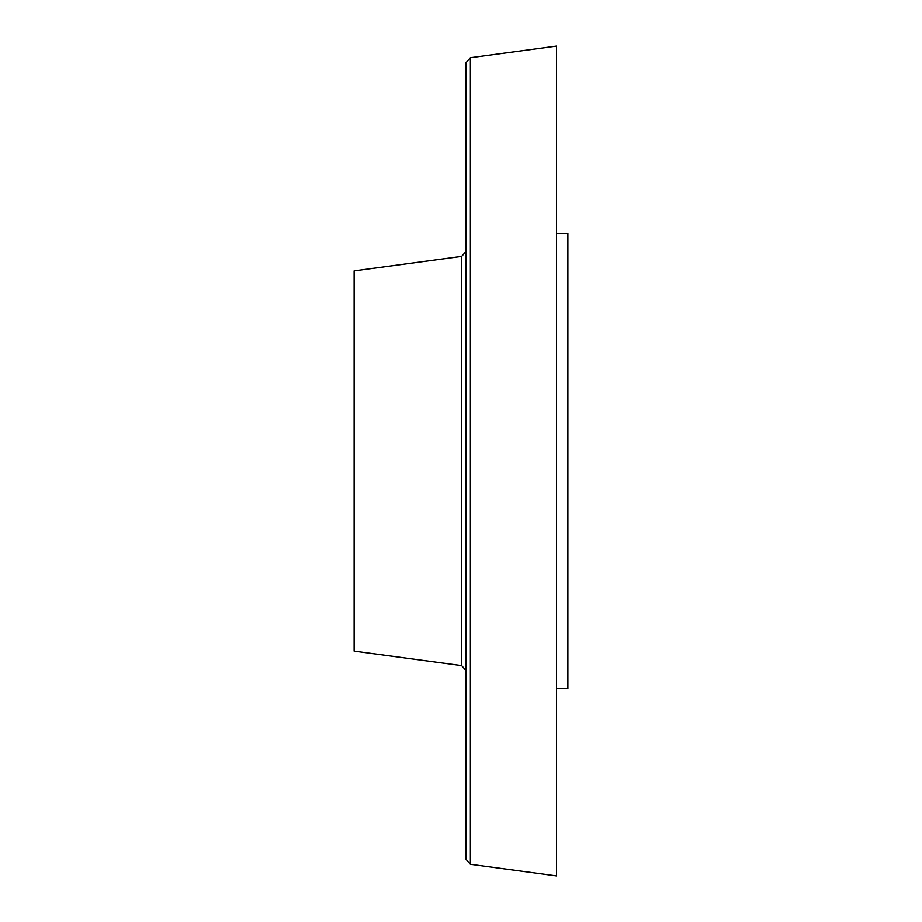 <?xml version="1.0" encoding="UTF-8"?>
<svg xmlns="http://www.w3.org/2000/svg" width="922" height="922" viewBox="0 0 922 922"><rect width="100%" height="100%" fill="white"/><g stroke="black" fill="none" stroke-linecap="round" stroke-linejoin="round"><path stroke-width="1.38" d="M556.554 875.9L556.554 46.1L470.381 57.717L466.025 62.708L466.025 859.292L470.381 864.283L556.554 875.9M461.668 665.603L461.668 256.397L354.129 270.895L354.129 651.105L461.668 665.603L466.025 670.582M556.554 688.561L567.871 688.561L567.871 233.439L556.554 233.439M470.381 864.283L470.381 57.717M461.668 256.397L466.025 251.418"/></g></svg>
